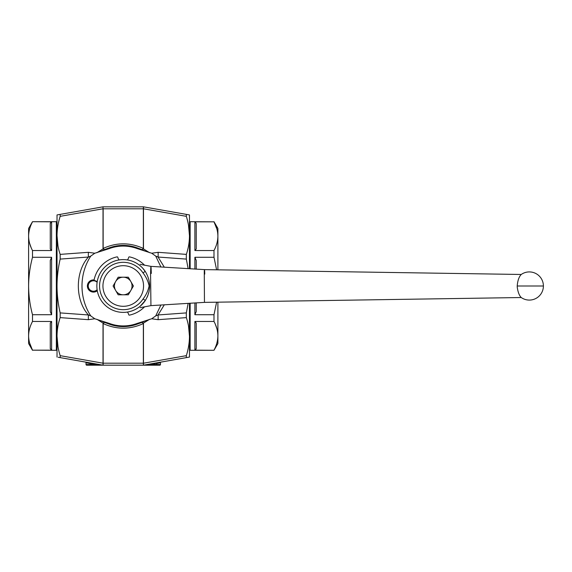 <?xml version="1.0" encoding="UTF-8"?>
<svg xmlns="http://www.w3.org/2000/svg" width="572" height="572" viewBox="0 0 572 572"><rect width="100%" height="100%" fill="white"/><g stroke="black" fill="none" stroke-linecap="round" stroke-linejoin="round"><path stroke-width="0.86" d="M109.581 247.762L109.159 247.912A40.605 40.605 0 0 1 137.337 247.912L137.101 248.548A39.933 39.933 0 0 0 109.395 248.548L94.788 253.239L90.791 256.077L88.431 257.035L60.167 259.095C58.115 267.996 57.064 276.962 57.028 286C57.064 295.023 58.115 303.997 60.167 312.905L60.167 317.617C58.115 323.659 57.064 329.872 57.028 336.25L57.028 235.75C57.064 242.12 58.115 248.327 60.167 254.383L60.167 259.095M103.146 208.766L103.146 248.434L104.369 249.657L109.159 247.912L109.395 248.548M104.369 322.343L103.146 323.566A0.679 0.479 180 0 1 103.024 323.559L104.319 322.322L109.159 324.088L123.252 326.605A40.605 40.605 0 0 1 109.159 324.088L109.395 323.452A39.933 39.933 0 0 0 137.101 323.452L151.716 318.761L155.713 315.923L158.072 314.965L186.329 312.905L188.138 303.339M97.283 290.748A6.092 6.092 0 0 1 87.38 286A6.092 6.092 0 0 1 94.115 279.944M60.167 312.905L88.431 314.965A6.771 1.173 94.2 0 0 88.431 319.684L60.167 317.617M60.167 254.383L88.431 252.316A6.771 1.173 85.8 0 0 88.431 257.035C74.982 271.693 74.982 300.307 88.431 314.965L90.791 315.923L94.788 318.761L88.431 319.684M88.431 252.316L94.788 253.239M90.791 256.077C79.172 273.866 78.95 297.74 90.791 315.923M123.252 326.605L137.337 324.088A40.605 40.605 0 0 1 123.252 326.605M188.51 325.983L189.475 336.25L189.475 357.064L143.472 365.172A0.679 0.679 0 0 1 143.357 365.186L143.357 363.199L143.357 365.186L95.345 365.186L95.345 364.507L86.029 362.741L86.029 364.507A0.679 0.679 0 0 0 86.701 365.186L90.083 365.186L86.701 365.186A0.679 0.679 0 0 1 86.029 364.507L95.345 364.507L103.024 365.172L58.194 357.271M95.345 365.186L90.083 365.186L90.204 362.913L85.464 362.076A0.679 0.679 0 0 1 86.029 362.741M145.209 320.849L142.178 322.322L143.472 323.559A0.679 0.479 180 0 1 143.357 323.566C129.951 329.687 116.545 329.687 103.146 323.566L103.146 365.186A0.679 0.679 0 0 1 103.024 365.172L103.024 363.22L103.024 365.172M57.986 346.754L57.028 336.25C57.064 342.628 58.115 349.099 60.167 355.662L60.167 357.614M57.028 357.064L57.028 336.25M57.986 246.017L57.028 235.75L57.028 214.936L103.024 206.828L103.024 208.78L60.167 216.338C58.115 222.894 57.064 229.365 57.028 235.75M103.124 206.835L143.372 206.835M143.357 206.814L143.357 208.766L143.357 206.814A0.679 0.679 100 0 1 143.472 206.828L143.472 208.809A0.679 0.479 180 0 0 143.357 208.801L143.357 208.766A0.679 0.479 -177.1 0 1 143.472 208.78L186.329 216.338L186.329 214.386L189.475 214.936L143.472 206.828M186.329 357.614L186.329 355.662C188.388 349.106 189.432 342.635 189.475 336.25L189.475 303.26M188.138 268.661L186.329 259.095L186.329 254.383C188.388 248.341 189.432 242.128 189.475 235.75C189.432 229.372 188.388 222.901 186.329 216.338M186.329 259.095L158.072 257.035A6.771 1.173 -85.8 0 0 158.072 252.316L186.329 254.383M189.475 268.74L189.475 214.936M188.51 225.246L189.475 235.75L189.475 222.379L190.147 221.707L213.992 221.822C216.516 226.541 217.825 231.331 217.896 236.179L217.896 228.471L213.992 221.707M190.147 303.217L190.147 350.293L189.475 349.621L189.475 336.25C189.432 329.88 188.388 323.673 186.329 317.617L186.329 312.905M186.329 317.617L158.072 319.684A6.771 1.173 -94.2 0 0 158.072 314.965L164.321 304.79M158.072 319.684L151.716 318.761M164.321 267.21L158.072 257.035L155.713 256.077L151.716 253.239L158.072 252.316M155.713 315.923L160.918 305.005M160.918 266.995L155.713 256.077M143.472 248.906L143.472 208.809L143.472 248.441L142.178 249.678L145.209 251.151L137.101 248.548M142.178 249.678L143.357 248.434L143.357 208.801L103.146 208.801A0.679 0.479 180 0 0 103.024 208.809L103.024 208.78M136.922 247.762L142.128 249.657M151.716 253.239L145.209 251.151M143.472 248.441A0.679 0.479 180 0 0 143.357 248.434C129.951 242.313 116.545 242.313 103.146 248.434A0.679 0.479 180 0 0 103.024 248.441L103.024 208.809M160.475 362.741L160.475 364.507L151.151 364.507L161.032 362.076A0.679 0.679 0 0 0 160.475 362.741L156.413 363.577L156.413 365.186L159.795 365.186L143.357 365.186A0.679 0.679 0 0 0 143.472 365.172L151.151 364.507L151.151 365.186M160.475 364.507A0.679 0.679 0 0 1 159.795 365.186A0.679 0.679 0 0 0 160.475 364.507M143.472 323.559L143.472 363.22A0.679 0.479 177.1 0 1 143.357 363.234M186.329 355.662L143.472 363.22L143.472 365.172A0.679 0.679 -100 0 1 143.357 365.186M143.472 363.191A0.679 0.479 180 0 1 143.357 363.199L143.357 323.566L142.128 322.343L137.337 324.088L137.101 323.452M104.319 322.322L101.287 320.849L109.395 323.452M143.357 363.199L103.146 363.199A0.679 0.479 180 0 1 103.024 363.191L103.024 323.094M94.788 318.761L101.287 320.849M60.167 355.662L103.024 363.191M104.369 249.657L103.024 248.441M101.287 251.151L104.319 249.678M60.167 214.386L60.167 216.338M32.504 221.707L51.609 221.822L51.609 250.536L32.504 250.536C29.98 245.817 28.679 241.034 28.6 236.179C28.679 231.317 29.98 226.526 32.504 221.822C29.98 226.541 28.679 231.331 28.6 236.179L28.6 228.471L32.504 221.707L56.349 221.707L56.349 350.293L32.504 350.178C29.98 345.459 28.679 340.669 28.6 335.821L28.6 343.529L32.504 350.293M28.6 236.179L28.6 286C28.671 276.326 29.973 266.752 32.504 257.286L32.504 250.536M32.504 257.286L51.609 257.286L51.609 314.714L32.504 314.714C29.987 305.334 28.686 295.767 28.6 286L28.6 335.821C28.679 330.952 29.98 326.169 32.504 321.464L32.504 314.714M32.504 321.464L51.609 321.464L51.609 350.178L32.504 350.178L29.608 342.95M57.028 222.379L56.349 221.707M57.028 349.621L56.349 350.293M51.609 350.178L50.257 348.591L50.257 323.051L51.609 321.464M51.609 314.714L50.257 311.54L50.257 260.46L51.609 257.286M51.609 250.536L50.257 248.949L50.257 223.409L51.609 221.822M50.865 222.079L50.257 223.409M29.608 243.307L31.145 247.655M190.147 350.293L213.992 350.293L194.888 350.178L194.888 321.464L196.239 323.051L196.239 348.591L194.888 350.178M195.638 349.921L196.239 348.591M216.895 229.05L213.992 221.822L194.888 221.822L196.239 223.409L196.239 248.949L194.888 250.536L194.888 221.822M194.888 269.062L194.888 257.286L196.239 260.46L196.239 269.14M196.239 302.86L196.239 311.54L194.888 314.714L194.888 302.938M190.147 221.707L190.147 268.783M194.888 321.464L213.992 321.464C216.516 326.183 217.825 330.966 217.896 335.821L217.896 302.173M216.609 302.188L213.992 314.714L213.992 321.464M213.992 314.714L194.888 314.714M194.888 257.286L213.992 257.286L216.609 269.812M217.896 269.827L217.896 236.179C217.818 241.048 216.516 245.831 213.992 250.536L213.992 257.286M213.992 250.536L194.888 250.536M213.992 350.293L217.896 343.529L217.896 335.821C217.818 340.683 216.516 345.474 213.992 350.178M216.895 328.693L215.351 324.345M543.4 286A14.078 14.078 0 0 0 521.235 274.474C518.997 276.741 517.653 280.58 517.21 286L517.252 287.244C517.946 292.142 519.269 295.567 521.235 297.526A14.078 14.078 0 0 0 543.4 286L517.21 286M521.242 297.526L204.461 302.381L204.261 271.671C204.476 268.575 204.64 269.383 204.755 274.102M521.242 274.474L204.461 269.619L150.936 266.373L140.169 264.343M204.461 302.381L150.936 305.627L150.572 273.909C150.808 264.307 151.044 264.157 151.287 273.473M147.233 297.025L147.905 295.431M148.577 293.429L149.049 291.57M140.169 265.744C140.169 263.892 140.169 263.892 140.169 265.744M142.871 268.347L145.71 272.143C151.029 281.653 150.908 291.084 145.338 300.443L140.169 306.256C140.169 308.108 140.169 308.108 140.169 306.256M143.079 298.963L145.338 300.443A26.398 26.398 0 0 1 96.854 286A26.398 26.398 0 0 1 145.231 271.393L142.979 272.887A23.688 23.688 0 0 0 99.564 286A23.688 23.688 0 0 0 143.079 298.963C146.125 295.023 148.148 290.676 149.142 285.9C148.084 281.138 146.032 276.798 142.979 272.887M119.119 259.931A5.548 5.548 0 0 1 117.825 257.4A0.679 0.679 0 0 0 117.024 256.878A29.78 29.78 0 0 0 94.13 279.772A0.679 0.679 0 0 0 94.645 280.573A5.548 5.548 0 0 1 97.176 281.874M127.377 312.069A5.548 5.548 0 0 1 128.671 314.6A0.679 0.679 0 0 0 129.472 315.122A29.78 29.78 0 0 0 144.594 306.764M144.602 265.244A29.78 29.78 0 0 0 129.472 256.878A0.679 0.679 0 0 0 128.671 257.4A5.548 5.548 0 0 1 127.377 259.931M132.747 268.053A20.306 20.306 0 0 1 141.191 295.502A20.306 20.306 0 0 1 113.749 303.947A20.306 20.306 0 0 1 105.305 276.498A20.306 20.306 0 0 1 132.747 268.053M97.118 289.747A5.234 5.234 0 0 1 88.252 285.635A5.234 5.234 0 0 1 97.118 282.253M97.154 289.968A5.413 5.413 0 0 1 88.067 285.621A5.413 5.413 0 0 1 97.154 282.032M122.887 277.205L123.609 277.205A8.802 8.802 0 0 1 130.688 281.288L131.045 281.917A8.802 8.802 0 0 1 131.045 290.083L130.688 290.712A8.802 8.802 0 0 1 123.609 294.794L122.887 294.794A8.802 8.802 0 0 1 115.809 290.712L115.451 290.083A8.802 8.802 0 0 1 115.451 281.917L115.809 281.288A8.802 8.802 0 0 1 122.887 277.205L118.168 277.205L115.809 281.288M115.451 290.083L113.092 286L115.451 281.917M123.609 277.205L128.328 277.205L130.688 281.288M131.045 281.917L133.405 286L131.045 290.083M130.688 290.712L128.328 294.794L123.609 294.794M122.887 294.794L118.168 294.794L115.809 290.712M143.329 248.827L149.599 252.71M149.599 319.29L143.329 323.173M103.175 323.173L96.897 319.29M96.897 252.71L103.175 248.827M145.338 300.443A26.398 26.398 0 0 1 96.854 286A26.398 26.398 0 0 1 123.252 259.602M150.936 305.627L140.169 307.657"/></g></svg>
